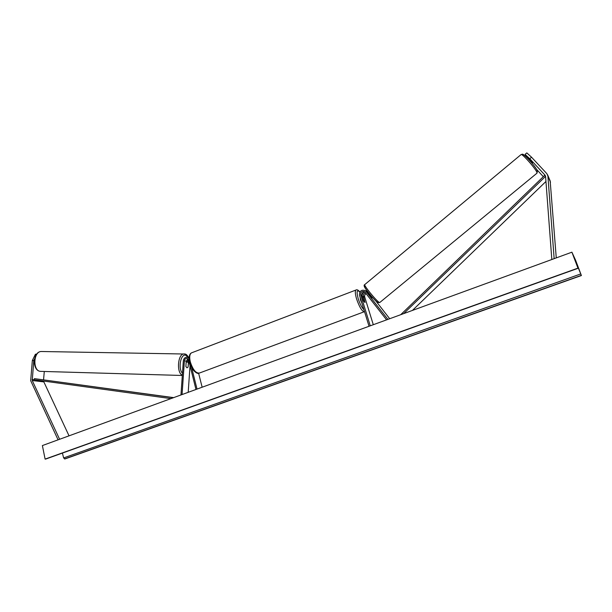 <?xml version="1.0" encoding="UTF-8"?>
<svg xmlns="http://www.w3.org/2000/svg" width="612" height="612" viewBox="0 0 612 612"><rect width="100%" height="100%" fill="white"/><g stroke="black" fill="none" stroke-linecap="round" stroke-linejoin="round"><path stroke-width="0.92" d="M550.165 180.93L556.262 257.889M531.553 157.223L529.763 158.73L525.058 154.4L526.833 152.901L531.553 157.223L546.868 173.67L547.901 176.026L554.151 258.662M529.763 158.73L545.055 175.177L545.567 176.355L551.825 259.511M536.632 169.44L543.326 176.661M532.471 162.945L525.058 154.4M36.598 354.218L35.435 354.195L32.337 360.514L30.684 380.679L58.071 439.837M32.337 360.514L33.79 360.552L32.245 380.542L59.609 439.278M43.452 381.024L69.034 435.836M44.294 371.484L43.559 379.761M33.79 360.552L34.524 359.053M187.035 367.835L185.872 366.557L186.239 361.164L187.907 358.884M188.282 359.305L187.402 361.784M188.748 360.575L188.098 366.963M190.026 365.693L188.205 392.315M189.139 358.51L187.555 357.324C185.252 357.01 183.845 358.165 183.332 360.782L180.961 394.954M195.978 389.477L188.618 360.07L187.218 358.502C185.681 358.295 184.74 359.06 184.403 360.805L182.062 394.556M197.026 389.087L191.564 367.269M202.144 387.22L198.625 373.266M188.863 357.592L187.555 357.324M372.157 297.662L365.938 290.937M362.128 296.093C361.99 294.303 362.679 292.934 364.209 291.97M366.948 291.595L368.011 292.069M373.297 324.712L364.691 296.897C364.385 295.443 364.89 294.357 366.221 293.638M364.928 292C362.709 292.046 361.715 293.194 361.937 295.451L363.666 301.073L365.012 302.535L363.459 296.254C363.161 294.487 363.865 293.339 365.571 292.804M375.906 301.028L389.691 318.722M370.252 325.829L360.682 294.793C360.659 291.97 361.952 290.93 364.561 291.687L386.585 319.862M369.036 326.272L359.481 295.252C359.451 291.006 361.394 289.453 365.303 290.593L387.901 319.38M361.837 302.902L360.422 299.88L360.154 297.432M362.449 297.011L363.75 301.226L365.012 302.535L363.888 297.761L362.618 296.445L362.419 297.019M368.195 293.125L370.872 296.537M532.249 163.129L529.38 159.602M575.578 260.177L571.906 252.182L577.95 268.132L573.176 255.265L581.4 275.538L575.578 260.177M577.95 268.132L45.104 459.099L42.389 445.567L571.906 252.182M45.104 459.099L45.831 458.992M62.401 453.079L63.633 457.937L64.956 458.939L581.4 275.538M185.88 366.58L186.147 362.488L187.333 361.769L188.374 362.901L188.091 367.093L186.92 367.82M400.699 314.706L544.558 175.46L545.56 176.363L403.675 313.619M545.95 181.481L412.442 310.414M173.647 397.632L34.417 378.629L34.241 379.754L170.932 398.619M34.417 378.629L173.38 397.724M550.502 182.231L547.901 176.026M545.567 176.378L545.055 175.177M43.636 381.865L32.245 380.542M34.241 379.754L32.076 379.494M189.031 361.707L188.473 361.6M186.239 361.164L184.403 360.805M364.691 296.897L363.459 296.254M367.33 292.016L366.098 291.343M361.937 295.451L360.682 294.793M359.833 292.092C356.88 289.239 356.337 291.457 358.211 298.755C359.978 304.095 361.883 307.744 363.926 309.687M364.53 311.638L364.454 311.676C362.151 311.6 359.535 307.377 356.597 299.008C355.151 294.02 354.937 291.029 355.947 290.034L356.222 289.927M191.893 352.711L191.441 352.887C189.628 354.149 189.253 357.156 190.309 361.906C192.872 369.77 195.939 373.473 199.512 373.014L364.178 311.776M364.813 284.542L364.721 284.611C363.689 285.368 376.12 300.668 379.142 302.336L379.807 302.481L536.908 173.227L536.938 172.469C535.936 168.95 522.258 153.467 521.11 154.545L521.003 154.629M523.099 155.425C520.973 150.506 535.951 166.625 537.152 170.587M377.352 302.183C373.963 300.24 361.08 283.677 365.226 286.623M575.28 260.972L575.724 260.811M45.556 459.092L578.026 268.308L45.739 459.054M64.528 458.946L581.323 275.377M63.633 457.937L580.757 273.931M576.389 263.902L576.879 263.726M182.315 375.477L40.407 371.362C32.528 370.895 33.331 351.449 41.226 351.502L41.922 351.51M182.468 373.205C177.863 368.86 180.624 353.652 185.688 355.205L188.358 357.485M184.725 353.981L183.914 353.935C177.771 353.851 176.333 372.846 182.33 375.202M550.226 181.06L547.61 174.825M366.542 291.274L365.303 290.593M362.097 295.688L361.883 295.267M359.879 292.008C358.242 289.989 356.926 289.338 355.947 290.034L191.441 352.887C189.238 354.073 188.657 357.217 189.705 362.327C190.309 365.081 191.632 367.812 193.667 370.528C196.131 373.037 197.928 373.924 199.053 373.182M377.558 302.389C375.676 301.311 368.837 293.584 365.869 289.124C364.018 286.584 363.635 285.085 364.721 284.611L521.11 154.545C523.314 154.209 521.707 153.077 526.97 157.598C531.637 162.149 537.367 169.914 537.405 170.993L537.015 173.142M379.723 302.55L377.78 302.527M372.563 297.554L371.568 298.373M368.355 292.513L367.965 292.834M40.285 371.346C31.954 370.505 32.704 351.732 41.226 351.502L184.969 354.019C185.971 353.973 187.226 355.151 188.725 357.561M186.201 361.738L187.127 361.753"/></g></svg>
